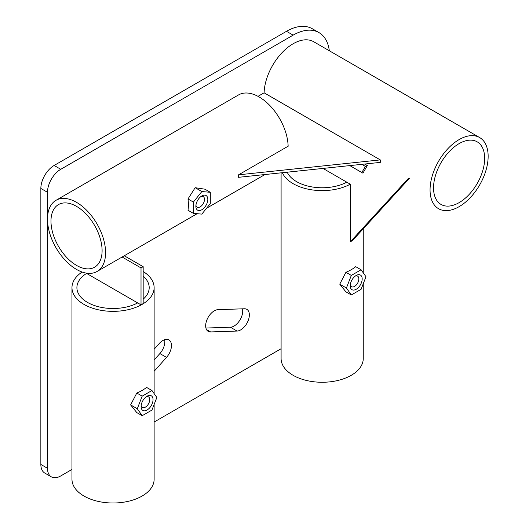 <?xml version="1.0" encoding="UTF-8"?>
<svg xmlns="http://www.w3.org/2000/svg" width="529" height="529" viewBox="0 0 529 529"><rect width="100%" height="100%" fill="white"/><g stroke="black" fill="none" stroke-linecap="round" stroke-linejoin="round"><path stroke-width="0.79" d="M240.721 329.878A12.207 7.049 120 0 0 248.696 319.126A12.207 7.049 120 0 0 246.825 309.339A12.207 7.049 120 0 0 244.398 308.771L217.968 309.657A12.207 7.049 120 0 0 207.236 319.139A12.207 7.049 120 0 0 208.188 331.366A12.207 7.049 120 0 0 210.615 331.934L237.038 331.055A12.207 7.049 120 0 0 240.721 329.878M205.92 328.04L230.399 327.22A12.207 7.049 120 0 0 234.083 326.049A12.207 7.049 120 0 0 242.454 308.837M122.106 257.015L141.018 267.925L143.174 266.682L143.174 303.593L141.018 304.843L141.018 267.925M124.269 255.765L143.174 266.682M85.976 273.063L141.018 304.843M349.828 165.603L362.934 173.168L367.344 165.524L365.354 166.43L361.829 172.533M364.759 164.03L367.344 165.524M351.435 165.432L350.958 166.251M365.354 166.43L362.028 164.314M322.994 168.427L350.31 184.198L350.31 241.826L352.466 240.583L409.644 178.114M350.31 241.826L408.249 178.531M238.572 174.821L238.572 177.314L380.298 162.39L380.298 159.903L238.572 174.821L288.484 146.011L288.126 145.806M430.057 189.898A41.077 23.712 -60 0 1 447.99 148.563A41.077 23.712 -60 0 1 479.644 137.553A41.077 23.712 -60 0 1 488.148 156.359A41.077 23.712 -60 0 1 459.106 206.667A41.077 23.712 -60 0 1 430.057 189.898M380.298 159.903L264.103 92.813A41.077 23.712 -60 0 1 282.512 52.212A41.077 23.712 -60 0 1 313.671 41.731L479.644 137.553M264.103 92.813L258.007 96.338M433.542 187.888A36.151 20.869 120 0 0 459.106 202.64A36.151 20.869 120 0 0 484.663 158.369A36.151 20.869 120 0 0 477.178 141.825A36.151 20.869 120 0 0 449.326 151.506A36.151 20.869 120 0 0 433.542 187.888M154.124 349.259L159.163 343.612A12.207 7.049 -60 0 1 168.943 339.929A12.207 7.049 -60 0 1 166.516 357.392L154.124 371.292M164.645 339.717A12.207 7.049 -60 0 1 159.877 353.564L154.124 360.011M47.491 468.271L40.852 464.436A18.779 10.844 120 0 0 44.74 473.032L51.379 476.867A18.779 10.844 -60 0 1 47.491 468.271L47.491 192.292A18.779 10.844 -60 0 1 60.769 169.293L293.132 35.139A51.637 29.816 -60 0 1 318.947 32.586A51.637 29.816 -60 0 1 329.316 50.764M40.852 464.436L40.852 188.463A18.779 10.844 120 0 1 54.13 165.465L286.493 31.31A51.637 29.816 120 0 1 312.308 28.751L318.947 32.586M281.097 348.73L154.124 422.036M71.97 469.468L60.769 475.935A18.779 10.844 -60 0 1 51.379 476.867M207.818 199.387A8.451 4.88 -60 0 1 201.847 209.735A8.451 4.88 -60 0 1 195.869 206.284A8.451 4.88 -60 0 1 201.847 195.935A8.451 4.88 -60 0 1 207.818 199.387M200.947 196.53A6.103 3.524 -60 0 1 203.235 196.59A6.103 3.524 -60 0 1 204.498 199.387A6.103 3.524 -60 0 1 201.833 205.523A6.103 3.524 -60 0 1 197.132 207.163A6.103 3.524 -60 0 1 195.935 205.206M102.097 250.647A36.151 20.869 60 0 1 94.605 267.198A36.151 20.869 60 0 1 66.753 257.511A36.151 20.869 60 0 1 50.976 221.135A36.151 20.869 60 0 1 58.461 204.591A36.151 20.869 60 0 1 86.313 214.271A36.151 20.869 60 0 1 102.097 250.647M105.582 252.664A41.077 23.712 -120 0 0 87.649 211.322A41.077 23.712 -120 0 0 55.995 200.319A41.077 23.712 -120 0 0 47.491 219.125A41.077 23.712 -120 0 0 65.417 260.46A41.077 23.712 -120 0 0 97.072 271.47A41.077 23.712 -120 0 0 105.582 252.664M288.14 146.209A41.077 23.712 -120 0 0 269.803 105.483A41.077 23.712 -120 0 0 238.566 94.916L55.995 200.319M210.311 192.305L204.915 189.19L195.175 187.696L201.847 191.544L193.383 202.078L193.383 213.366L201.847 214.119L210.311 203.592L210.311 192.305L201.847 191.544M193.383 213.366L187.987 210.251A41.077 23.712 -120 0 0 188.403 204.849A41.077 23.712 -120 0 0 187.987 198.964L195.175 187.696M193.383 202.078L187.987 198.964M351.316 294.964L345.92 291.849L339.75 284.159L346.429 288.014L351.316 294.964L361.089 289.323L365.975 276.727L361.089 269.777L351.316 275.417L346.429 288.014M351.316 275.417L345.92 272.303L339.75 284.159M361.089 269.777L355.693 266.662A41.077 23.712 180 0 1 345.92 272.303M362.173 278.922A8.451 4.88 -60 0 1 356.202 289.27A8.451 4.88 -60 0 1 350.224 285.819A8.451 4.88 -60 0 1 356.202 275.47A8.451 4.88 -60 0 1 362.173 278.922M355.303 276.065A6.103 3.524 -60 0 1 357.591 276.125A6.103 3.524 -60 0 1 358.854 278.922A6.103 3.524 -60 0 1 356.196 285.065A6.103 3.524 -60 0 1 351.487 286.698A6.103 3.524 -60 0 1 350.291 284.747M287.214 172.196A36.151 20.869 0 0 0 296.617 181.659A36.151 20.869 0 0 0 346.806 182.174M350.297 184.191A41.077 23.712 180 0 1 293.132 183.669A41.077 23.712 180 0 1 282.347 172.705M363.251 283.742L363.251 358.55A41.077 23.712 180 0 1 337.892 380.463A41.077 23.712 180 0 1 293.132 375.319A41.077 23.712 180 0 1 281.097 358.55L281.097 172.838M142.189 415.701L151.962 410.061L156.849 397.464L151.962 390.514L142.189 396.155L137.302 408.752L142.189 415.701L136.793 412.594L130.623 404.897L136.793 393.04A41.077 23.712 0 0 0 146.566 387.4L151.962 390.514M137.302 408.752L130.623 404.897M142.189 396.155L136.793 393.04M153.046 399.659A8.451 4.88 -60 0 1 147.075 410.008A8.451 4.88 -60 0 1 141.098 406.556A8.451 4.88 -60 0 1 147.075 396.208A8.451 4.88 -60 0 1 153.046 399.659M146.176 396.803A6.103 3.524 -60 0 1 148.464 396.862A6.103 3.524 -60 0 1 149.727 399.659A6.103 3.524 -60 0 1 147.062 405.803A6.103 3.524 -60 0 1 142.361 407.436A6.103 3.524 -60 0 1 141.164 405.485M143.174 276.105A36.151 20.869 180 0 1 149.198 287.637A36.151 20.869 180 0 1 143.174 299.176M137.679 302.912A36.151 20.869 180 0 1 87.49 302.396A36.151 20.869 180 0 1 76.903 287.637A36.151 20.869 180 0 1 86.591 273.42M82.121 272.032A41.077 23.712 0 0 0 71.97 287.637A41.077 23.712 0 0 0 84.005 304.406A41.077 23.712 0 0 0 128.765 309.551A41.077 23.712 0 0 0 154.124 287.637A41.077 23.712 0 0 0 143.174 271.516M71.97 287.637L71.97 479.287A41.077 23.712 0 0 0 84.005 496.057A41.077 23.712 0 0 0 128.765 501.201A41.077 23.712 0 0 0 154.124 479.287L154.124 404.48M237.038 331.055L230.399 327.22M210.615 331.934L206.482 329.554M166.516 357.392L159.877 353.564M47.491 192.292L40.852 188.463M60.769 169.293L54.13 165.465M293.132 35.139L286.493 31.31M264.963 174.537L206.561 208.254M197.132 213.696L97.072 271.47M363.251 228.799L363.251 272.852M154.124 393.596L154.124 287.637"/></g></svg>

